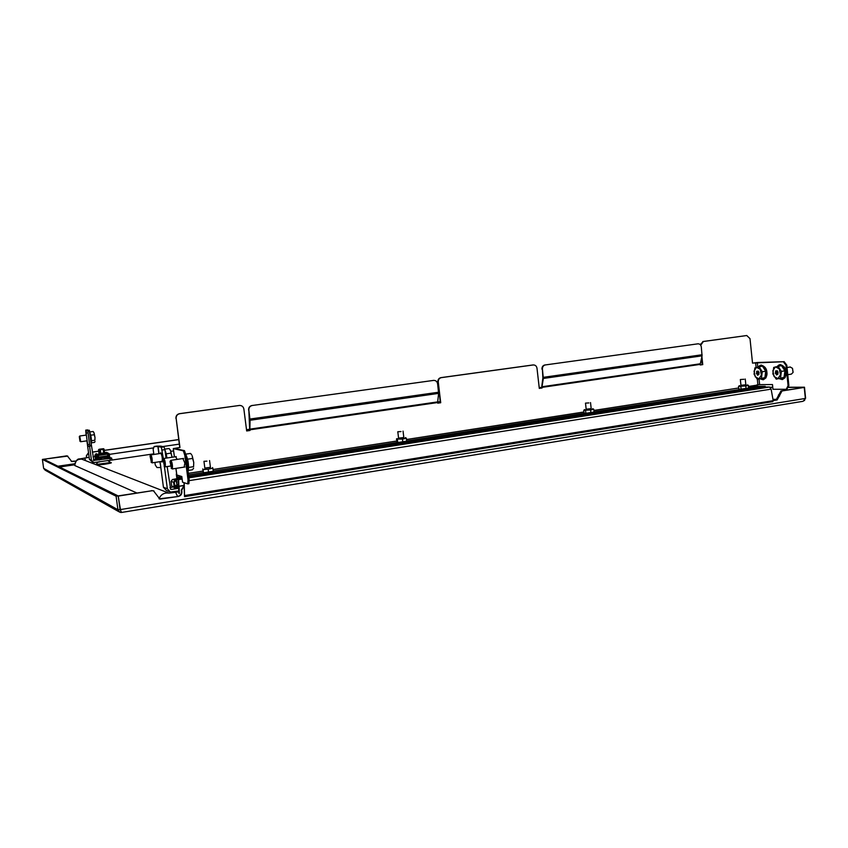 <?xml version="1.0" encoding="UTF-8"?>
<svg xmlns="http://www.w3.org/2000/svg" width="848" height="848" viewBox="0 0 848 848"><rect width="100%" height="100%" fill="white"/><g stroke="black" fill="none" stroke-linecap="round" stroke-linejoin="round"><path stroke-width="1.27" d="M803.12 401.295L121.561 512.457L803.12 401.295L805.356 398.443L804.243 387.43L780.966 390.949L776.068 399.949L773.164 400.426M804.243 387.43L782.015 390.96L777.128 399.97L773.196 400.595M92.347 452.079L98.675 451.157M104.23 450.352L178.695 439.55M246.514 429.703L249.566 429.258M437.663 401.963L440.165 401.602M92.358 452.164L98.686 451.242M104.24 450.436L178.705 439.624M246.524 429.788L249.577 429.342M437.663 402.047L440.176 401.676M804.445 400.606L805.335 398.253M805.6 398.21L804.487 387.218L788.714 387.441M539.19 387.472L541.533 387.472M770.175 387.25L772.761 387.25M788.778 387.229L804.487 387.218M539.201 387.621L541.554 387.621M770.397 387.451L772.782 387.451M119.006 511.789L45.145 470.163L43.63 468.35L42.4 459.415L43.746 459.224L118.105 495.9L120.617 510.411M119.928 509.404L117.925 509.733L119.939 512.309L121.338 512.468M43.63 468.35L117.925 509.733L116.102 496.207L42.4 459.415M116.102 496.207L118.105 495.9M121.561 512.457L120.045 509.394L118.222 495.889L120.363 509.574L805.356 398.443M120.904 510.994L120.045 509.394M184.111 485.84L181.695 490.282L181.875 491.67C181.96 494.236 180.762 495.836 178.281 496.493L159.106 498.825M118.54 496.048L151.898 490.759L153.488 490.812L159.901 499.112L178.281 496.493M179.373 493.515L179.098 486.317L184.101 485.522L181.292 490.144L181.472 491.522C181.557 494.077 180.359 495.688 177.879 496.345M151.898 490.759L118.222 495.889M151.527 490.61L153.954 490.939M88.521 452.641L86.358 455.758L86.422 457.729M43.683 459.234L67.745 456.086M71.243 461.344L76.044 461.026M86.623 457.697L86.538 455.821L88.531 452.758M75.949 461.132L71.741 461.524L67.384 455.98L66.155 455.874M43.82 459.256L66.314 455.938M136.793 492.942L74.794 465.541C74.963 461.058 77.327 458.938 81.896 459.203L168.741 493.07M89.157 457.326L79.638 458.938C77.38 458.651 75.737 460.824 74.709 465.457L74.794 465.541M173.607 450.913L170.84 451.316M153.764 453.85L111.671 460.082M94.202 462.669L91.732 463.04M150.605 455.196L150.838 454.888C151.909 456.648 152.364 459.213 152.205 462.573L151.082 462.245M150.032 455.97L150.128 455.768C151.029 456.796 151.432 458.885 151.336 462.012L150.032 455.97M164.83 449.143L169.112 448.507L170.618 450.733L170.003 449.599M166.25 453.828L170.946 453.139L170.618 450.733L171.985 456.86L170.946 453.139M160.304 453.489L160.717 452.758C162.254 456.012 162.678 459.107 161.989 462.043L161.48 461.439M160.823 467.555L163.431 487.25L166.42 490.515L169.293 491.617M178.801 490.971L170.374 492.041L167.342 488.724L164.395 466.421M163.41 458.959L161.353 447.235L157.908 446.493L158.862 453.701M161.353 447.235L164.024 446.843L160.717 446.112L156.467 446.154L154.166 446.557L157.908 446.493M164.024 446.843L164.904 449.641L162.233 450.034M170.671 489.275L167.141 466.559M166.028 458.143L164.904 449.641L166.939 458.005M178.695 488.278L171.519 489.423L170.3 488.967M175.578 487.091L177.974 486.71M178.674 487.854L177.847 487.992M169.918 487.568L172.409 487.165M173.13 479.396L176.914 478.696L172.462 479.502L176.013 480.201L174.253 482.152L174.868 486.826L177.921 486.296M159.922 461.683L160.866 467.566L160.081 461.651M160.707 467.545L156.944 467.524L155.237 464.905L154.908 462.436M153.848 454.443L153.149 449.207L154.166 446.557M79.733 436.042L80.708 441.501L79.966 441.278L79.299 436.614L79.956 441.267M95.05 441.522L94.499 442.402L91.351 442.847M89.782 431.95L93.132 431.484L94.107 433.052L93.662 432.151M91.107 442.942C91.584 441.32 91.467 438.745 90.757 435.215L94.213 434.748L94.107 433.052L94.987 437.42L94.213 434.748M91.446 440.716L94.891 440.218L94.987 437.42L94.891 440.218M91.436 445.571L88.319 446.355L87.651 444.596L89.591 444.363L90.259 446.122M109.678 457.507L111.65 458.058L111.936 459.976L93.672 462.605L91.457 460.21L89.559 446.207M93.895 460.623L91.467 445.603M91.467 445.592L89.39 430.275L88.181 430.731L88.022 432.809L86.083 433.042L86.242 430.964L87.418 430.54L85.712 430.148L86.136 435.109M86.909 440.833L89.443 459.446L92.888 462.298M87.63 429.883L85.712 430.148L89.39 430.275M110.282 460.347L110.028 458.439L93.619 460.4M98.198 459.34L99.757 459.107M105.3 458.291L106.339 458.132M107.346 458.62L99.322 459.807M93.397 459.828L96.004 459.446M97.138 459.012L99.725 458.895M105.269 458.079L106.138 457.952M110.028 458.439L111.682 458.079L111.936 459.976M88.022 432.809L89.591 444.363M90.217 446.122L88.319 446.355M86.083 433.042L87.651 444.596M99.428 449.207L103.509 448.698L99.428 449.207M103.509 448.698L104.06 449.111L103.424 449.345L98.506 449.875L99.036 453.818M181.08 476.799L178.546 477.191L182.044 478.304M765.278 387.038L769.539 387.027L771.118 389.147L773.206 400.659L772.793 401.634L184.546 496.652L184.228 482.724M182.193 479.427L178.674 478.293L178.589 479.576L181.334 479.152M183.984 482.65L184.472 495.423M178.546 477.191L179.119 493.419L178.864 486.233L184.09 485.406M178.886 493.335L178.356 479.502M184.451 495.433L184.525 496.652M177.179 459.393L175.578 456.712M184.164 467.131L184.864 463.04L182.892 458.535M433.572 380.402L252.312 405.482L433.688 380.392C435.83 380.392 437.133 381.526 437.61 383.794L438.617 393.387L437.674 401.888L249.863 429.141L249.99 430.487L246.673 430.964L243.864 409.012C243.344 406.658 241.903 405.471 239.539 405.45L179.734 413.697C177.264 414.29 176.066 415.87 176.14 418.435L179.744 447.5L173.299 448.592L174.444 456.881M175.918 418.403C175.833 415.849 177.031 414.269 179.511 413.676L179.734 413.697M239.348 405.471L179.511 413.676M239.072 405.461L239.952 405.439M252.312 405.482C249.927 406.065 248.771 407.612 248.846 410.135L249.704 430.455L246.673 430.89M533.233 364.969L441.342 377.636C439.222 378.166 438.193 379.618 438.257 381.982L440.303 402.726L437.748 403.097M437.844 381.992C437.78 379.618 438.808 378.166 440.928 377.636L441.342 377.636M532.767 364.979L440.928 377.636M700.215 363.803L542.01 386.752L541.999 387.377L700.183 364.396L702.07 355.831L701.307 346.991C700.904 344.882 699.791 343.822 697.957 343.822L545.338 364.937C543.345 365.446 542.37 366.855 542.423 369.166L542.868 377.964L541.596 387.992L539.286 388.331M701.508 358.238L702.186 364.629L700.236 364.916M700.172 344.595L703.352 341.511L700.702 345.253M757.773 366.93L757.328 362.509L752.526 363.135L750.003 338.638L746.77 335.532L702.791 341.553M757.328 362.509L783.287 361.736L752.526 363.061M748.667 387.727L757.624 386.338L756.745 384.95L759.596 384.61L759.034 379.098M746.728 335.532L703.352 341.511M700.183 364.396L700.247 364.979L702.748 364.619L701.9 356.573M541.999 387.377L541.596 387.992M532.841 364.969L533.307 364.958C535.321 364.947 536.561 366.05 536.996 368.255L539.286 388.395L542.063 387.992M249.906 429.819L437.685 402.535L437.759 403.171L440.716 402.736L438.257 381.982M176.14 418.435L179.967 447.543L174.434 448.444L184.482 450.659L185.966 455.196L184.811 455.365L183.338 450.829L173.352 448.624M542.01 386.752L543.335 378.462L542.423 369.166M702.186 364.629L702.748 364.619M249.863 429.141L250.065 420.258L248.846 410.135M175.96 468.382L176.808 474.88M176.829 474.975L181.811 476.534L182.553 482.173L187.737 483.89L188.033 479.862L184.811 455.365M188.033 479.862L189.178 479.682L185.966 455.196M189.178 479.682L188.881 483.71L187.853 483.848M784.071 361.619L786.796 365.159L786.001 365.276L788.078 385.702L786.244 389.285L772.963 389.274L772.486 384.557L759.596 384.61M786.796 365.159L788.873 385.575L786.88 389.168M786.001 365.276L783.287 361.736M437.685 402.535L437.674 401.888M433.169 380.413L433.773 380.381M248.57 410.114C248.496 407.602 249.651 406.054 252.026 405.471M697.904 343.832L545.338 364.937M541.946 369.177C541.893 366.866 542.868 365.467 544.861 364.958M180.857 476.237L181.907 477.286M757.624 386.338L765.203 386.328L188.722 476.205M188.871 477.329L765.299 387.26L765.203 386.328M207.813 472.887L208.809 472.749M587.664 413.57L590.696 413.241M742.032 389.455L745.636 389.094M400.68 442.773L402.874 442.508M174.656 485.236L178.599 485.84M176.395 481.028L177.062 486.084M176.978 479.109L178.356 479.523M171.052 481.378L171.667 486.01L174.2 486.932L173.586 482.258L171.052 481.378L172.462 479.502M176.013 480.201L178.377 479.936M176.108 480.858L176.946 484.314L178.536 484.134M177.084 484.367L176.225 480.265M175.006 480.36L173.586 482.258M174.985 486.869L175.971 487.642L175.091 487.335M174.2 486.932L176.405 488.257M175.027 488.13L171.667 486.01M178.197 488.353L175.971 487.642M174.826 491.607L177.804 491.13M97.075 454.846L97.499 457.994L98.76 458.439L107.463 457.157L107.283 455.885M99.513 459.998L97.128 458.948L96.672 455.588L97.297 454.782L98.145 454.708L98.76 458.439M99.004 453.574L104.558 452.8M94.881 455.206L95.336 458.545L96.64 459.022L96.184 455.662L94.881 455.206L95.909 453.86L97.234 454.305L107.272 452.896L105.65 452.397M106.509 452.323L109.244 453.754L109.699 457.093L108.406 458.482M107.484 453.415L108.767 453.818L109.212 457.167L107.823 456.712L107.707 455.821M96.545 453.722L95.909 453.86M107.452 453.298L108.767 453.818M107.272 452.896L107.834 455.8L98.569 457.125M98.633 457.157L98.082 454.231M96.799 456.51L96.672 455.408M97.234 454.305L96.184 455.662M107.823 456.712L107.208 457.507L108.597 457.973L109.212 457.167M108.597 457.973L107.208 458.853M105.936 458.196L107.208 457.507M96.64 459.022L98.262 459.987M97.255 459.892L95.336 458.545M110.145 460.369L107.834 460.708M97.085 462.298L99.407 461.959M96.587 462.372L97.128 462.573M170.618 460.665L170.893 460.337C172.133 462.255 172.632 465.033 172.398 468.658L171.148 468.287M170.003 461.503L170.109 461.301C171.148 462.372 171.603 464.63 171.455 468.054L170.003 461.503M193.62 468.181L192.432 469.803L188.161 470.46M185.797 454.136L190.546 453.426L191.743 454.888M187.97 470.513C188.722 467.078 188.595 463.305 187.567 459.192L192.634 458.439L192.22 455.832L193.747 462.467L192.634 458.439M188.553 467.449L193.577 466.676L193.747 462.467L193.577 466.676M163.6 458.789L163.855 458.461C165.031 460.326 165.519 463.029 165.307 466.559L164.109 466.209M162.996 459.605L163.092 459.393C164.088 460.453 164.523 462.648 164.395 465.976L162.996 459.605M787.76 374.689L791.354 374.138L793.039 372.463L792.477 368.308L790.23 367.036M793.103 372.24L792.488 368.329M777.171 371.011L776.418 371.127L777.054 370.618L778.061 372.155L777.86 374.222L776.45 374.943L776.047 373.883L777.733 373.629M781.485 365.605L784.93 370.852L784.04 377.381L776.238 379.162L772.846 373.926L773.705 367.438L781.485 365.605M784.04 377.381L776.238 379.162M784.93 370.852L781.421 371.382L780.531 377.922M777.976 366.135L781.421 371.382M775.401 366.855L779.259 368.816L780.531 374.721L777.945 378.611L774.097 376.607L772.835 370.756L775.401 366.855M777.68 373.396L776.047 373.883M775.909 373.661L775.623 372.336L777.839 372.007M777.425 371.784L775.623 372.336M775.655 372.06L775.623 370.883L776.418 371.127M778.051 372.145L777.849 372.929M758.186 371.382L757.476 371.488L758.08 370.989L759.045 372.505L758.865 374.519L757.518 375.229L757.126 374.191L758.737 373.947M762.416 366.092L765.733 371.223L764.896 377.614L757.338 379.363L754.073 374.233L754.879 367.884L762.416 366.092M758.854 366.633C762.246 361.142 768.85 375.261 764.917 377.636L757.338 379.363L757.9 384.769M765.733 371.223L762.267 371.742L761.451 378.144M758.971 366.612L762.267 371.742M756.48 367.311L760.179 369.24L761.419 375.017L758.949 378.823L755.271 376.862L754.042 371.127L756.48 367.311M758.695 373.714L757.126 374.191M756.988 373.968L756.713 372.675L758.843 372.357M758.441 372.145L756.713 372.675M756.745 372.399L756.713 371.254L757.476 371.488M759.066 372.548L758.886 373.194M743.929 379.289L740.346 379.512L743.929 379.289M748.349 388.183L594.066 411.778M745.784 385.957L738.544 386.338L738.809 388.893L739.986 389.306L748.551 388.045L748.434 385.384L745.784 385.957L746.049 388.511M745.858 384.875L740.961 385.374M745.848 384.801L740.951 385.289M738.544 386.338L739.583 385.617M740.823 386.434L741.099 388.988M747.841 385.098L748.434 385.384M400.998 431.568L397.797 431.738L400.998 431.568M405.736 437.738L406.372 438.31L402.471 439.094L396.472 439.031L397.214 442.645L406.722 441.151L397.627 442.815M403.828 437.61L398.581 438.246M403.818 437.504L398.571 438.14M397.394 439.561L397.744 442.402M402.471 439.094L402.811 441.935M406.372 438.31L406.722 441.151M593.091 408.884L593.791 409.308L590.6 409.976L583.774 410.262L584.071 412.934L585.014 413.421L594.088 411.99L593.081 412.711L584.781 413.368M591.194 408.725L586.18 409.266M591.183 408.63L586.169 409.181M585.576 410.443L585.873 413.135M590.6 409.976L590.897 412.658M593.791 409.308L594.088 411.99M588.904 402.927L585.491 403.118L588.904 402.927M206.954 461.153L203.955 461.312L206.954 461.153M212.551 467.555L212.869 468.244L208.163 469.167L203.064 469.612L202.778 468.923L203.34 472.834L213.261 471.244L203.849 473.025M210.463 467.418L204.856 468.17M210.442 467.301L204.834 468.064M203.064 469.612L203.456 472.622M208.163 469.167L208.555 472.177M212.869 468.244L213.261 471.244M96.354 464.471L110.176 462.563M96.322 464.46L95.782 464.619M97.011 465.096L104.527 464.28C110.94 463.231 112.826 462.648 110.208 462.542M782.015 390.96L780.966 390.949M59.551 467.015L74.656 464.778M772.973 399.323L777.309 399.387M74.741 463.761L57.961 466.23M779.63 396.037L778.581 396.027M779.513 394.882L778.464 394.871M777.128 399.97L776.068 399.949M168.604 493.07C164.067 492.614 160.876 494.511 159.032 498.783M178.833 491.819L175.589 492.338L177.561 496.398M84.652 457.994L85.648 460.665M166.208 453.691L164.925 449.8M166.918 458.005L166.229 453.786M177.211 475.092L177.804 479.565M178.928 475.633L179.129 477.085M159.032 453.669L158.078 446.504M167.342 488.724L163.431 487.25M90.757 435.215L89.612 431.908M91.457 460.21L89.443 459.446M89.326 430.318L91.404 445.645M86.242 430.964L88.181 430.731M99.29 449.355L99.523 453.797M100.117 458.238L100.308 459.658M100.414 449.292L100.636 453.691M101.219 458.068L101.421 459.499M103.435 448.74L104.495 453.108M105.088 457.507L105.279 458.927M102.894 448.921L103.944 453.214M104.537 457.581L104.728 459.012M188.934 477.837L769.539 387.027M189.274 480.615L771.118 389.147M184.716 495.529L773.206 400.659M756.766 385.183L748.54 386.455M738.714 387.981L593.918 410.432M583.965 411.98L406.521 439.497M396.472 441.055L213.028 469.506M202.948 471.075L188.341 473.332M755.621 362.679L756.109 367.428M702.07 355.831L543.335 378.462M438.617 393.387L250.065 420.258M183.338 450.829L184.482 450.659M788.078 385.702L788.873 385.575M438.607 392.221L249.99 419.039M702.123 354.75L543.356 377.328M188.542 474.848L203.213 472.569M213.23 471.011L396.906 442.444M406.69 440.918L584.526 413.262M176.776 482.024L178.44 481.759M176.32 487.589L174.942 487.091M98.41 455.471L107.611 454.125M106.965 457.549L108.343 458.005M97.944 459.542L97.297 459.309M98.198 459.51L97.191 459.139M187.567 459.192L185.86 454.486M777.733 366.198C781.231 360.495 788.216 374.922 784.061 377.413L784.04 377.434C783.298 378.897 781.845 379.3 779.683 378.632M785.693 375.94C786.711 373.48 786.244 370.502 784.283 366.993M777.107 374.286L777.849 374.169M775.369 373.385L777.796 373.014M775.263 372.876L777.817 372.484M775.475 371.244L776.153 371.138M764.917 377.636L764.896 377.667C764.196 379.098 762.808 379.491 760.73 378.844M766.422 376.417C767.514 373.957 767.048 370.915 765.002 367.29M756.48 373.703L758.79 373.353M756.374 373.205L758.896 372.823M756.575 371.604L757.232 371.509M108.29 460.856L110.357 462.372M174.773 491.851L174.232 492.54M97.562 462.51L96.131 464.344M175.589 492.338L168.9 493.133M179.299 444.129L162.721 446.557M153.149 447.956L109.328 454.38M95.05 456.468L92.983 456.775M161.184 453.351L150.838 454.888M150.128 455.768L150.721 454.952M162.35 461.312L152.015 462.87M176.299 474.032L177.031 479.576M177.879 485.957L178.133 487.939M156.403 446.165L154.103 446.557M89.581 431.696L90.747 435.162C91.542 440.176 91.679 442.879 91.149 443.271M86.358 435.077L79.786 435.999M79.299 436.614L79.744 436.02M87.143 440.801L80.613 441.734M98.93 449.345L98.506 449.875M99.64 458.302L99.841 459.733M104.06 449.111L104.59 453.086M105.194 457.485L105.385 458.916M178.515 477.18L181.069 476.788M173.299 448.592L174.391 456.881M175.907 468.393L176.776 474.933M187.8 483.879L188.881 483.71M787.039 389.168L786.403 389.264M697.957 343.822L697.395 343.853M746.187 335.564L746.77 335.532M174.868 486.837L177.02 487.6M97.382 459.044L98.707 459.521M185.829 454.284L187.567 459.097C188.68 465.043 188.828 468.944 188.012 470.799M183.603 458.429L170.893 460.337M170.109 461.301L170.745 460.422M184.885 467.015L172.176 468.965M176.257 456.606L163.855 458.461M163.092 459.393L163.717 458.535M170.289 466.082L165.106 466.866M782.471 379.522L785.068 377.678C787.41 370.82 785.767 366.431 780.118 364.534L777.266 366.325M779.259 378.706L782.153 379.565M787.029 367.513L790.389 367.004M777.839 374.138L777.022 374.265M763.401 379.703L765.903 377.901C768.129 371.201 766.539 366.908 761.122 365.043L758.409 366.76M760.327 378.897L763.105 379.756M745.88 385.14L745.244 379.014M740.982 385.639L740.346 379.512M747.268 384.854L748.127 385.215M403.871 437.95L403.044 431.113M398.624 438.586L397.797 431.738M397.108 438.554L396.472 439.031M405.344 437.568L405.874 437.791M584.77 409.542L583.901 410.167M592.646 408.694L593.303 408.98M591.236 409.033L590.515 402.577M586.212 409.573L585.491 403.118M210.505 467.799L209.562 460.559M204.898 468.552L203.955 461.312"/></g></svg>
